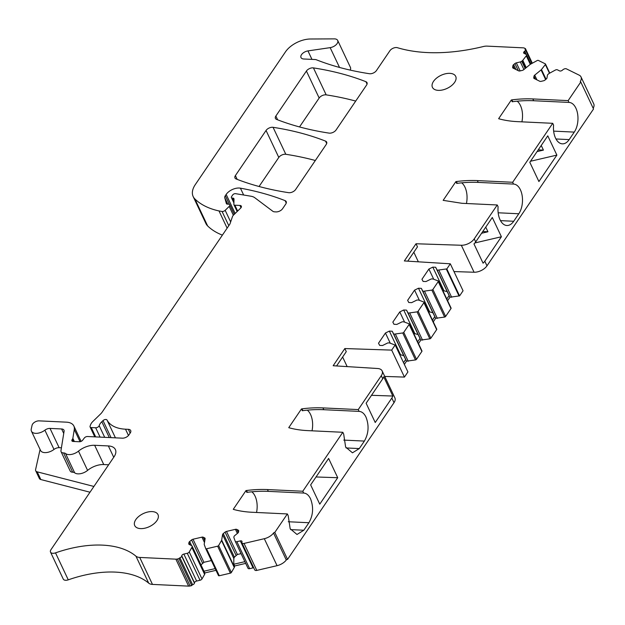 <?xml version="1.0" encoding="UTF-8"?>
<svg xmlns="http://www.w3.org/2000/svg" width="625" height="625" viewBox="0 0 625 625"><rect width="100%" height="100%" fill="white"/><g stroke="black" fill="none" stroke-linecap="round" stroke-linejoin="round"><path stroke-width="0.94" d="M537.062 151.594L543.422 150.109L538.242 149.867M541.227 145.469L543.422 150.109M556.875 155.102L538.914 181.547L529.805 162.281L547.773 135.836L556.875 155.102L530.5 161.258M520.406 189.781A16.984 9.695 92.7 0 0 513.594 184.078A16.984 9.695 92.7 0 0 513.523 184.078L512.672 182.273L477.359 180.594A102.883 57.617 154.7 0 0 456.422 181.539A5.141 2.883 154.7 0 0 455.875 181.625L443.156 200.352L461.945 203.297L497.25 204.977L498.102 206.773A16.984 9.695 92.7 0 0 500.063 219.773A16.984 9.695 92.7 0 0 506.891 225.508A16.984 9.695 92.7 0 0 513.711 221.266L518.805 213.766A16.984 9.695 92.7 0 0 520.43 189.844A16.969 9.688 92.7 0 0 520.422 189.812A16.969 9.688 92.7 0 0 520.406 189.781M497.25 204.977L474.242 238.852A10.289 5.766 154.7 0 1 461.328 245.258L416.023 243.758L404.344 260.945L450.312 263.805L446.828 268.938L459.578 295.914L463.062 290.781L450.312 263.805M484.805 261.203L501.406 236.758L492.297 217.492L475.695 241.938A10.289 5.766 154.7 0 1 473.961 243.914L483.07 263.18A10.289 5.766 154.7 0 0 484.805 261.203L486.984 265.82A10.289 5.766 154.7 0 1 474.07 272.234L453.984 271.57M512.672 182.273L552.727 123.312L553.578 125.117A16.984 9.695 92.7 0 0 555.539 138.117A16.984 9.695 92.7 0 0 562.359 143.844A16.984 9.695 92.7 0 0 569.18 139.602L574.273 132.102A16.984 9.695 92.7 0 0 575.906 108.18A16.969 9.688 92.7 0 0 575.891 108.148A16.969 9.688 92.7 0 0 575.883 108.125A16.984 9.695 92.7 0 0 569.07 102.422A16.984 9.695 92.7 0 0 569 102.422L568.148 100.617L580.781 82.016L593.531 108.992L486.984 265.82M466.43 203.508A16.984 9.695 92.7 0 0 461.703 182.844M455.875 181.625L456.727 183.43A5.141 2.883 -25.3 0 1 457.273 183.336A102.883 57.617 -25.3 0 1 478.211 182.398L513.523 184.078M580.781 82.016A1.031 0.578 154.7 0 1 580.312 81.773A1.031 0.578 154.7 0 1 580.375 81.336A10.289 5.766 154.7 0 0 581 76.898A10.289 5.766 154.7 0 0 579.195 75.164L566.422 68.859A2.57 1.438 154.7 0 0 563.039 69.648L562.289 70.266A2.055 1.156 154.7 0 1 559.586 70.898L557.43 69.836A2.055 1.156 154.7 0 0 555.25 70.117L549.273 73.375A2.055 1.156 154.7 0 0 548.75 73.727L548.109 74.25A2.055 1.156 154.7 0 0 547.406 75.297L546.969 77.984A2.055 1.156 154.7 0 1 546.258 79.023L544.977 80.078A2.055 1.156 154.7 0 1 543.562 80.773L541.086 81.352A2.055 1.156 154.7 0 1 539.797 81.289L534.164 78.508A2.055 1.156 154.7 0 1 533.805 78.164A2.055 1.156 154.7 0 1 533.75 77.727L534 76.18A2.055 1.156 154.7 0 1 534.711 75.133L541.07 69.938A2.055 1.156 154.7 0 0 541.469 69.523L545.359 64.555A1.031 0.578 154.7 0 0 545.484 64.016A1.031 0.578 154.7 0 0 545.305 63.844L538.312 60.398A1.031 0.578 154.7 0 0 537.219 60.539L530.594 64.156A2.055 1.156 154.7 0 0 530.07 64.508L523.711 69.711A2.055 1.156 154.7 0 1 522.297 70.398L519.992 70.938A2.055 1.156 154.7 0 1 518.695 70.875L513.062 68.102A2.055 1.156 154.7 0 1 512.703 67.75A2.055 1.156 154.7 0 1 512.656 67.32L512.922 65.656A2.055 1.156 154.7 0 1 513.633 64.609L514.922 63.555A2.055 1.156 154.7 0 1 516.328 62.867L520.328 61.93A2.055 1.156 154.7 0 0 521.742 61.234L522.383 60.711A2.055 1.156 154.7 0 0 522.789 60.305L526.289 55.82A2.055 1.156 154.7 0 0 526.539 54.758A2.055 1.156 154.7 0 0 526.18 54.406L524.023 53.344A2.055 1.156 154.7 0 1 523.664 53A2.055 1.156 154.7 0 1 524.32 51.523L524.727 51.188A2.055 1.156 154.7 0 0 525.383 49.719A2.055 1.156 154.7 0 0 525.203 49.484A1.031 0.578 154.7 0 1 525.109 49.367A1.031 0.578 154.7 0 1 525.438 48.633L524.414 48.125A4.32 2.422 154.7 0 0 523.203 47.844L487.07 46.125A10.289 5.766 154.7 0 0 483.336 46.531A154.328 86.43 154.7 0 1 445.797 52.391A154.328 86.43 154.7 0 1 397.422 47.703A5.141 2.883 154.7 0 0 389.898 50.742L376.438 70.562A5.141 2.883 154.7 0 1 369.43 73.719A360.102 201.664 154.7 0 1 319.266 60.898A360.102 201.664 154.7 0 1 316.367 59.781A5.141 2.883 154.7 0 0 315.125 59.531L303.805 59A6.172 3.461 154.7 0 1 301 57.555A6.172 3.461 154.7 0 1 307.953 50.906L330.156 47.641A6.688 3.742 154.7 0 0 337.688 40.445A6.688 3.742 154.7 0 0 334.281 38.875L310.484 39A20.578 11.523 154.7 0 0 285.453 51.891L195.359 184.508A25.719 14.406 154.7 0 0 193.164 196.562A25.719 14.406 154.7 0 0 194.891 198.969A97.742 54.734 154.7 0 0 219 210.938L222.078 211.477A2.57 1.438 154.7 0 0 225.172 210.328L229.188 206.422A2.57 1.438 154.7 0 0 229.773 204.789A2.57 1.438 154.7 0 0 228.602 204.18L227.336 204.125A2.055 1.156 154.7 0 1 226.398 203.641A2.055 1.156 154.7 0 1 226.359 203.539L224.781 197.828A5.141 2.883 154.7 0 1 225.312 195.688L226.164 194.43A10.289 5.766 154.7 0 1 240.414 188.164A360.102 201.664 154.7 0 1 285.109 200.648A5.141 2.883 154.7 0 1 286.211 201.609A5.141 2.883 154.7 0 1 285.781 204.008L282.594 208.703A5.141 2.883 154.7 0 1 276.062 211.906L274.633 211.836A5.141 2.883 154.7 0 1 272.828 211.281L254.773 197.727A15.43 8.641 154.7 0 0 250.969 196.227L235.539 193.664A2.055 1.156 154.7 0 0 232.719 194.922L231.562 196.617A2.055 1.156 154.7 0 0 231.391 197.578A2.055 1.156 154.7 0 0 232.328 198.062L232.75 198.078A2.57 1.438 154.7 0 1 233.922 198.68A2.57 1.438 154.7 0 1 234 199.078L233.875 204.414A2.055 1.156 154.7 0 0 233.938 204.727A2.055 1.156 154.7 0 0 234.875 205.203L239.938 205.445A3.086 1.727 154.7 0 1 241.344 206.172A3.086 1.727 154.7 0 1 240.641 208.133L233.633 214.953A5.141 2.883 154.7 0 0 232.438 216.711L230.094 223.57A5.141 2.883 154.7 0 1 229.633 224.461L102.141 412.148A10.289 5.766 154.7 0 1 100.656 413.898L92.898 421.445A10.289 5.766 154.7 0 0 90.508 424.961L90.078 426.203A2.57 1.438 154.7 0 0 90.094 426.961A2.57 1.438 154.7 0 0 91.266 427.562L95.672 427.773A2.57 1.438 154.7 0 0 99.18 425.664A10.289 5.766 154.7 0 1 101.82 421.727L103.016 420.602A2.57 1.438 154.7 0 1 107.023 420.047A41.156 23.047 154.7 0 0 125.5 429.188L128.359 429.328A5.141 2.883 154.7 0 1 130.703 430.531A5.141 2.883 154.7 0 1 130.273 432.93L128.883 434.969A5.141 2.883 154.7 0 1 122.352 438.172L87.5 436.516A2.57 1.438 154.7 0 0 84.312 438.008L82.602 440.258A2.57 1.438 154.7 0 1 79.414 441.75L73.086 441.453A2.57 1.438 154.7 0 1 71.914 440.852A2.57 1.438 154.7 0 1 72.133 439.648L72.57 439A2.57 1.438 154.7 0 0 72.852 438.344L74.281 429.477A16.461 9.219 154.7 0 0 73.859 426.016A16.461 9.219 154.7 0 0 66.375 422.164L39.148 420.867A5.141 2.883 154.7 0 0 32.086 425.25L31.25 428.977A9.258 5.188 154.7 0 0 31.438 431.18A9.258 5.188 154.7 0 0 44.891 430.172A5.141 2.883 154.7 0 1 50.023 428.414L61.617 428.961A5.141 2.883 154.7 0 1 63.961 430.164A5.141 2.883 154.7 0 1 64.086 431.25L60.961 450.648A5.141 2.883 154.7 0 0 61.086 451.727A5.141 2.883 154.7 0 0 63.57 452.938A5.141 2.883 154.7 0 1 65.547 453.531A9.258 5.188 154.7 0 0 78.492 451.125A15.563 8.719 154.7 0 1 94.656 445.289L108.367 445.937A15.43 8.641 154.7 0 1 115.383 449.547A15.43 8.641 154.7 0 1 114.094 456.75L50.945 549.703A5.141 2.883 154.7 0 0 50.516 552.102A5.141 2.883 154.7 0 0 55.516 552.867A90.883 50.898 154.7 0 1 110.555 545.891A90.883 50.898 154.7 0 1 135.953 556.188A10.289 5.766 154.7 0 0 139.727 557.438L175.859 559.156A4.32 2.422 154.7 0 0 177.359 559L178.992 558.625A1.031 0.578 154.7 0 1 179.891 557.805A2.055 1.156 154.7 0 0 181.688 556.156L181.742 555.812A2.055 1.156 154.7 0 1 183.867 554.078L187.281 553.273A2.055 1.156 154.7 0 0 189.25 551.961L191.867 547.438A2.055 1.156 154.7 0 0 192.023 547.016L192.117 546.469A2.055 1.156 154.7 0 0 192.062 546.031A2.055 1.156 154.7 0 0 191.703 545.688L189.188 544.445A2.055 1.156 154.7 0 1 188.828 544.094A2.055 1.156 154.7 0 1 188.773 543.664L188.953 542.555A2.055 1.156 154.7 0 1 189.656 541.516L191.602 539.93A2.055 1.156 154.7 0 1 193.008 539.234L201.945 537.148A2.055 1.156 154.7 0 1 203.242 537.211L204.695 537.93A2.055 1.156 154.7 0 1 205.055 538.273A2.055 1.156 154.7 0 1 205.109 538.703L204.219 544.172A2.055 1.156 154.7 0 0 204.25 544.547L205.703 548.547A1.031 0.578 154.7 0 0 205.711 548.578A1.031 0.578 154.7 0 0 206.539 548.781L217.633 546.188A1.031 0.578 154.7 0 0 218.617 545.531L221.523 540.516A2.055 1.156 154.7 0 0 221.68 540.094L222.562 534.633A2.055 1.156 154.7 0 1 223.273 533.586L225.078 532.109A2.055 1.156 154.7 0 1 226.492 531.422L235.43 529.328A2.055 1.156 154.7 0 1 236.719 529.391L238.281 530.164A2.055 1.156 154.7 0 1 238.641 530.508A2.055 1.156 154.7 0 1 238.695 530.945L238.516 532.047A2.055 1.156 154.7 0 1 237.805 533.094L234.672 535.648A2.055 1.156 154.7 0 0 233.969 536.695L233.875 537.242A2.055 1.156 154.7 0 0 233.906 537.617L235.211 541.227A2.055 1.156 154.7 0 0 235.234 541.289A2.055 1.156 154.7 0 0 236.883 541.695L240.305 540.898A2.055 1.156 154.7 0 1 241.953 541.305A2.055 1.156 154.7 0 1 242.008 541.742L241.906 542.383A2.57 1.438 154.7 0 0 241.969 542.922A2.57 1.438 154.7 0 0 244.039 543.438L264.312 538.703A10.289 5.766 154.7 0 0 273.531 533.031A1.031 0.578 154.7 0 1 274.805 532.422L287.359 513.945L252.055 512.266A102.883 57.617 154.7 0 1 233.656 509.453A5.141 2.883 154.7 0 1 233.266 509.32L245.984 490.594A5.141 2.883 154.7 0 1 246.531 490.508A102.883 57.617 154.7 0 1 267.469 489.562L302.781 491.242L342.836 432.281L307.523 430.602A102.883 57.617 154.7 0 1 289.133 427.797A5.141 2.883 154.7 0 1 288.742 427.664L301.461 408.938A5.141 2.883 154.7 0 1 302.008 408.844A102.883 57.617 154.7 0 1 322.945 407.906L323.797 409.711A102.883 57.617 154.7 0 0 302.859 410.648A5.141 2.883 154.7 0 0 302.312 410.742L301.461 408.938M446.828 268.938A2.055 1.156 154.7 0 0 446.266 268.977L437.234 270.234L435.664 267.266L432.812 267.125L428.898 269.047L421.961 279.258L423.109 281.422L425.953 281.555L431.344 278.914L433.031 278.992L438.102 280.898A1.031 0.578 154.7 0 1 438.328 281.094A1.031 0.578 154.7 0 1 438.242 281.578L432.883 289.469A1.031 0.578 154.7 0 1 431.859 290.086L422.906 291.328L421.336 288.359L418.484 288.227L414.562 290.141L407.633 300.352L408.773 302.516L411.625 302.648L417.016 300.008L418.703 300.086L423.773 302A1.031 0.578 154.7 0 1 424 302.195A1.031 0.578 154.7 0 1 423.914 302.672L418.094 311.242A1.031 0.578 154.7 0 1 417.07 311.867L408.117 313.109L406.539 310.133L403.695 310L399.773 311.922L392.836 322.125L393.984 324.289L396.828 324.422L402.219 321.781L403.906 321.867L408.977 323.773A1.031 0.578 154.7 0 1 409.211 323.969A1.031 0.578 154.7 0 1 409.125 324.445L403.758 332.344A1.031 0.578 154.7 0 1 402.734 332.961L393.781 334.203L392.211 331.227L389.359 331.094L385.445 333.016L378.508 343.227L379.656 345.383L382.5 345.523L387.891 342.883L389.578 342.961L394.695 344.891A2.055 1.156 154.7 0 0 395.172 344.977L391.688 350.109L344.828 348.555L333.156 365.742L377.602 368.508A10.289 5.766 154.7 0 1 382.133 370.906A10.289 5.766 154.7 0 1 381.266 375.711L358.258 409.586L322.945 407.906M552.727 123.312L517.414 121.633A102.883 57.617 154.7 0 1 499.023 118.828A5.141 2.883 154.7 0 1 498.633 118.687L511.352 99.969A5.141 2.883 154.7 0 1 511.898 99.875A102.883 57.617 154.7 0 1 532.836 98.938L568.148 100.617M140.586 528.609A12.859 7.203 154.7 0 1 134.734 525.594A12.859 7.203 154.7 0 1 138.953 516.281A12.859 7.203 154.7 0 1 152.141 511.594A12.859 7.203 154.7 0 1 157.992 514.602A12.859 7.203 154.7 0 1 153.781 523.914A12.859 7.203 154.7 0 1 140.586 528.609M449.852 73.352A12.859 7.203 154.7 0 1 455.703 76.359A12.859 7.203 154.7 0 1 451.484 85.672A12.859 7.203 154.7 0 1 438.297 90.367A12.859 7.203 154.7 0 1 432.445 87.352A12.859 7.203 154.7 0 1 436.656 78.039A12.859 7.203 154.7 0 1 449.852 73.352M235.398 175.586L266.047 130.469A5.141 2.883 154.7 0 1 273.062 127.312A360.102 201.664 154.7 0 1 325.547 141.117A5.141 2.883 154.7 0 1 326.656 142.078A5.141 2.883 154.7 0 1 326.219 144.477L295.625 189.516A5.141 2.883 154.7 0 1 288.617 192.672A360.102 201.664 154.7 0 1 236.078 178.945A5.141 2.883 154.7 0 1 234.969 177.984A5.141 2.883 154.7 0 1 235.398 175.586L237.195 179.375M275.859 116.031L306.414 71.047A5.141 2.883 154.7 0 1 313.43 67.898A360.102 201.664 154.7 0 1 365.914 81.703A5.141 2.883 154.7 0 1 367.016 82.656A5.141 2.883 154.7 0 1 366.586 85.055L336.086 129.961A5.141 2.883 154.7 0 1 329.078 133.117A360.102 201.664 154.7 0 1 276.539 119.391A5.141 2.883 154.7 0 1 275.422 118.43A5.141 2.883 154.7 0 1 275.859 116.031L277.648 119.82M485.75 227.133L487.945 231.773L481.594 233.258M501.406 236.758L474.914 242.945M581 76.898L593.75 103.875A10.289 5.766 154.7 0 1 593.172 108.227M446.266 268.977L459.016 295.953A2.055 1.156 154.7 0 1 459.578 295.914M459.016 295.953L449.984 297.211L447.602 300.719M450.852 307.875A1.031 0.578 154.7 0 1 451.078 308.07A1.031 0.578 154.7 0 1 450.992 308.547L445.633 316.445A1.031 0.578 154.7 0 1 444.609 317.062L435.656 318.305L433.273 321.812M436.523 328.969A1.031 0.578 154.7 0 1 436.75 329.164A1.031 0.578 154.7 0 1 436.664 329.641L430.844 338.219A1.031 0.578 154.7 0 1 429.82 338.836L420.867 340.078L418.484 343.586M421.727 350.742A1.031 0.578 154.7 0 1 421.961 350.938A1.031 0.578 154.7 0 1 421.875 351.422L416.508 359.312A1.031 0.578 154.7 0 1 415.484 359.93L406.531 361.172L404.352 364.391M395.172 344.977L407.922 371.953L404.437 377.086L384.742 376.43M382.133 370.906L394.883 397.883A10.289 5.766 154.7 0 1 394.016 402.68L287.555 559.398A1.031 0.578 154.7 0 0 286.281 560A10.289 5.766 154.7 0 1 277.062 565.672L256.789 570.406A2.57 1.438 154.7 0 1 254.719 569.898L241.969 542.922M240.305 540.898L253.055 567.867A2.055 1.156 154.7 0 1 253.727 567.797M253.055 567.867L249.633 568.664A2.055 1.156 154.7 0 1 247.984 568.258A2.055 1.156 154.7 0 1 247.961 568.203L235.266 541.344M245.688 563.391L234.602 565.977L234.43 567.062A2.055 1.156 154.7 0 1 234.273 567.484L231.367 572.508A1.031 0.578 154.7 0 1 230.383 573.164L219.289 575.75A1.031 0.578 154.7 0 1 218.461 575.547A1.031 0.578 154.7 0 1 218.453 575.523L205.727 548.602M215.992 570.328L204.781 572.945A2.055 1.156 154.7 0 1 204.813 573.008A2.055 1.156 154.7 0 1 204.867 573.438L204.773 573.984A2.055 1.156 154.7 0 1 204.617 574.406L202 578.938A2.055 1.156 154.7 0 1 200.031 580.25L196.617 581.047A2.055 1.156 154.7 0 0 194.492 582.781L194.438 583.133A2.055 1.156 154.7 0 1 192.641 584.773A1.031 0.578 154.7 0 0 191.742 585.594L190.109 585.977A4.32 2.422 154.7 0 1 188.609 586.125L152.477 584.406A10.289 5.766 154.7 0 1 148.703 583.156A90.883 50.898 154.7 0 0 123.305 572.859A90.883 50.898 154.7 0 0 68.266 579.844A5.141 2.883 154.7 0 1 63.258 579.078L50.516 552.102M93.914 486.453L37.195 471.844L40.836 479.547L90 492.211M40.836 479.547A5.141 2.883 154.7 0 1 39.352 478.469L35.711 470.758A5.141 2.883 154.7 0 1 35.609 469.523L40.086 449.469M222.391 235.125A97.742 54.734 154.7 0 1 207.641 225.938A25.719 14.406 154.7 0 1 205.914 223.531L193.164 196.562M337.688 40.445L350.438 67.414A6.688 3.742 154.7 0 1 350.148 70.086M306.414 71.047L319.164 98.023A5.141 2.883 154.7 0 1 326.18 94.867A360.102 201.664 154.7 0 1 355.703 101.078M319.164 98.023L299.516 126.945M266.047 130.469L278.797 157.445A5.141 2.883 154.7 0 1 285.812 154.289A360.102 201.664 154.7 0 1 315.336 160.5M278.797 157.445L259.062 186.492M511.352 99.969L512.203 101.773A5.141 2.883 -25.3 0 1 512.75 101.68A102.883 57.617 -25.3 0 1 533.688 100.742L569 102.422M521.906 121.852A16.984 9.695 92.7 0 0 517.18 101.18M307.289 410.148A16.984 9.695 -87.3 0 1 312.016 430.82M358.258 409.586L359.109 411.391L323.797 409.711M274.805 532.422L287.555 559.398M391.836 398.055A10.289 5.766 154.7 0 0 392.82 396.039L383.711 376.773A10.289 5.766 154.7 0 1 382.727 378.789L366.125 403.234L375.227 422.5L391.836 398.055L394.016 402.68M342.836 432.281L343.688 434.086L345.633 447.055L352.469 452.82L359.289 448.57L364.383 441.078C368.664 433.5 369.203 425.516 366 417.125C364.219 413.477 361.922 411.57 359.109 411.391L359.18 411.391M302.781 491.242L303.703 493.047M245.984 490.594L246.836 492.398A5.141 2.883 154.7 0 1 247.383 492.305A102.883 57.617 154.7 0 1 268.32 491.367L303.633 493.047C306.445 493.227 308.742 495.141 310.531 498.781C313.727 507.172 313.188 515.156 308.914 522.734L303.82 530.234L297 534.477L290.172 528.742L288.211 515.75L287.359 513.945M337.719 477.711L328.617 458.445L310.648 484.891L319.758 504.156L337.719 477.711L316.031 476.969M344.828 348.555L346.289 351.641L336.562 365.953M391.688 350.109L404.437 377.086M385.445 333.016L390.266 343.219M389.359 331.094L400.562 354.781L399.906 354.984M400.562 354.781L403.734 355.617L406.531 361.172M392.211 331.227L403.734 355.617M393.781 334.203L405.711 359.438L403.531 362.656M395.469 334.281L408.219 361.258M399.773 311.922L404.594 322.125M403.695 310L414.891 333.688L413.938 333.984M414.891 333.688L418.07 334.523L420.867 340.078M406.539 310.133L418.07 334.523M408.117 313.109L420.047 338.344L417.664 341.852M409.805 313.188L422.555 340.156M414.562 290.141L419.391 300.344M418.484 288.227L429.68 311.914L428.734 312.203M429.68 311.914L432.859 312.742L435.656 318.305M421.336 288.359L432.859 312.742M422.906 291.328L434.836 316.57L432.453 320.078M424.594 291.414L437.344 318.383M428.898 269.047L433.719 279.25M432.812 267.125L444.016 290.82L443.062 291.109M444.016 290.82L447.188 291.648L449.984 297.211M435.664 267.266L447.188 291.648M437.234 270.234L449.164 295.477L446.789 298.984M438.922 270.312L451.672 297.289M416.023 243.758L417.477 246.844L407.75 261.156M525.438 48.633L532.328 63.211M219 210.938L227.133 228.148M222.078 211.477L228.797 225.695M44.891 430.172L54 449.438A9.258 5.188 154.7 0 1 40.547 450.445L31.438 431.18M54 449.438A5.141 2.883 154.7 0 1 59.133 447.68L61.422 447.789M63.57 452.938L72.672 472.203A5.141 2.883 154.7 0 1 70.195 470.992L61.086 451.727M72.672 472.203A5.141 2.883 154.7 0 1 74.656 472.797A9.258 5.188 154.7 0 0 87.594 470.391A15.563 8.719 154.7 0 1 103.758 464.555L108.633 464.781M178.992 558.625L191.742 585.594M215.172 568.594L203.961 571.211L204.781 572.945M200.977 564.891L203.914 562.305L211.375 560.562M226.492 531.422L237.398 554.484L234.398 557.133L233.828 558.469L233.789 564.242L234.602 565.977M237.398 554.484L241.07 553.633M251.812 491.812A16.984 9.695 -87.3 0 1 256.539 512.477M482.766 231.523L487.945 231.773M244.867 561.656L233.789 564.242M37.195 471.844A5.141 2.883 154.7 0 1 35.711 470.758M392.82 396.039L371.508 395.305M342.633 357.023L347.164 366.617M413.82 252.227L418.352 261.82M474.242 238.852L475.695 241.938M498.164 212.781L518.805 213.766M513.711 221.266L500.5 220.633M461.328 245.258L474.07 272.234M580.375 81.336L580.695 82.008M533.688 100.742L532.836 98.938M553.641 131.125L574.273 132.102M569.18 139.602L555.977 138.977M478.211 182.398L477.359 180.594M302.008 408.844L302.859 410.648M381.266 375.711L382.727 378.789M402.734 332.961L415.484 359.93M403.758 332.344L416.508 359.312M409.125 324.445L421.875 351.422M417.07 311.867L429.82 338.836M418.094 311.242L430.844 338.219M423.914 302.672L436.664 329.641M431.859 290.086L444.609 317.062M432.883 289.469L445.633 316.445M438.242 281.578L450.992 308.547M457.273 183.336L456.422 181.539M512.75 101.68L511.898 99.875M533.75 77.727L534.102 78.477M534 76.18L535.391 79.117M534.711 75.133L536.953 79.891M541.07 69.938L545.617 79.555M541.469 69.523L546.047 79.203M545.359 64.555L549.477 73.266M512.656 67.32L513.008 68.062M512.922 65.656L514.383 68.75M513.633 64.609L515.953 69.523M514.922 63.555L518.281 70.672M516.328 62.867L520.133 70.906M520.328 61.93L523.922 69.531M521.742 61.234L525.18 68.508M522.383 60.711L525.82 67.984M522.789 60.305L526.25 67.633M526.289 55.82L530.312 64.328M524.32 51.523L525.531 54.086M524.727 51.188L526.273 54.461M307.953 50.906L311.961 59.383M330.156 47.641L339.523 67.445M194.891 198.969L207.641 225.938M225.172 210.328L230.656 221.93M229.188 206.422L233.352 215.242M224.781 197.828L227.766 204.141M225.312 195.688L229.438 204.414M226.164 194.43L235.164 213.461M240.414 188.164L243.656 195.016M285.109 200.648L286.25 203.078M232.328 198.062L233.945 201.484M232.75 198.078L233.961 200.648M234.875 205.203L237.641 211.055M239.938 205.445L241.008 207.711M91.266 427.562L95.68 436.906M95.672 427.773L100.086 437.117M99.18 425.664L104.703 437.336M101.82 421.727L109.305 437.555M103.016 420.602L111.07 437.641M107.023 420.047L115.438 437.844M125.5 429.188L128.477 435.492M128.359 429.328L130.148 433.109M72.133 439.648L72.977 441.445M72.57 439L73.742 441.484M72.852 438.344L74.352 441.508M74.281 429.477L80.062 441.711M50.023 428.414L59.133 447.68M63.734 433.445L61.617 428.961M65.547 453.531L74.656 472.797M78.492 451.125L87.594 470.391M94.656 445.289L103.758 464.555M113.727 457.281L108.367 445.937M55.516 552.867L68.266 579.844M135.953 556.188L148.703 583.156M139.727 557.438L152.477 584.406M175.859 559.156L188.609 586.125M177.359 559L190.109 585.977M179.891 557.805L192.641 584.773M181.688 556.156L194.438 583.133M181.742 555.812L194.492 582.781M183.867 554.078L196.617 581.047M187.281 553.273L200.031 580.25M189.25 551.961L202 578.938M191.867 547.438L204.617 574.406M192.023 547.016L204.773 573.984M192.117 546.469L204.867 573.438M188.773 543.664L189.125 544.414M188.953 542.555L190.039 544.867M189.656 541.516L191.609 545.641M191.602 539.93L202.562 563.117M193.008 539.234L203.914 562.305M201.945 537.148L204.492 542.523M203.242 537.211L204.813 540.531M204.695 537.93L205.094 538.773M206.539 548.781L219.289 575.75M217.633 546.188L230.383 573.164M218.617 545.531L231.367 572.508M221.523 540.516L234.273 567.484M221.68 540.094L234.43 567.062M222.562 534.633L233.828 558.469M223.273 533.586L234.398 557.133M225.078 532.109L236.039 555.305M235.43 529.328L237.375 533.445M236.719 529.391L238.25 532.625M238.281 530.164L238.68 531.016M236.883 541.695L249.633 568.664M244.039 543.438L256.789 570.406M264.312 538.703L277.062 565.672M273.531 533.031L286.281 560M246.531 490.508L247.383 492.305M267.469 489.562L268.32 491.367M273.062 127.312L285.812 154.289M325.547 141.117L326.695 143.539M313.43 67.898L326.18 94.867M365.914 81.703L367.055 84.125M364.383 441.078L343.75 440.094M359.289 448.57L346.086 447.945M308.914 522.734L288.273 521.75M303.82 530.234L290.609 529.609M409.211 323.969L421.961 350.938M424 302.195L436.75 329.164M438.328 281.094L451.078 308.07M545.484 64.016L549.773 73.102M526.539 54.758L530.898 63.984M525.383 49.719L531.875 63.453M229.773 204.789L234.281 214.32M231.391 197.578L233.914 202.914M233.938 204.727L237.156 211.523M90.094 426.961L94.773 436.859M73.859 426.016L81.125 441.383M192.062 546.031L204.813 573.008M205.711 548.578L218.461 575.547M235.234 541.289L247.984 568.258"/></g></svg>
